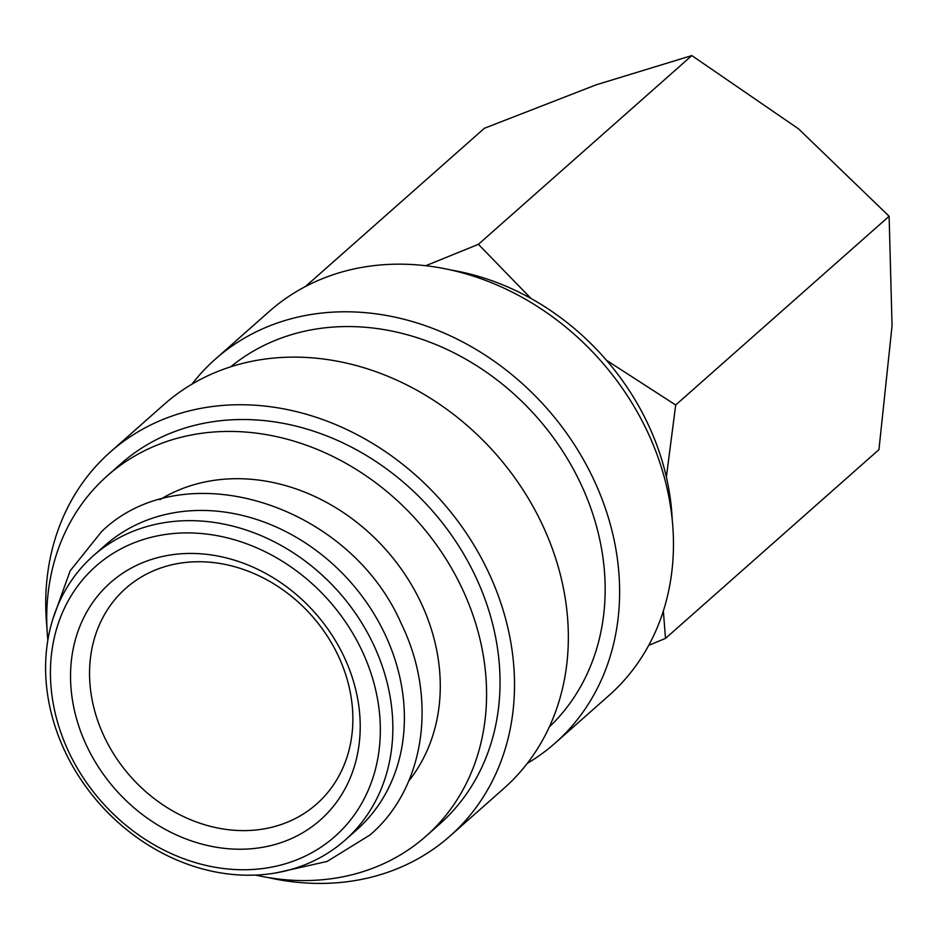 <?xml version="1.0" encoding="UTF-8"?>
<svg xmlns="http://www.w3.org/2000/svg" width="939" height="939" viewBox="0 0 939 939"><rect width="100%" height="100%" fill="white"/><g stroke="black" fill="none" stroke-linecap="round" stroke-linejoin="round"><path stroke-width="1.41" d="M345.024 840.182L356.562 829.982A189.901 159.747 -131.5 0 0 384.755 633.755A189.901 159.747 -131.5 0 0 104.957 545.477L93.419 555.688A189.901 159.747 48.5 0 1 373.217 643.966A189.901 159.747 48.5 0 1 345.024 840.182A189.901 159.747 48.5 0 1 65.225 751.904A189.901 159.747 48.5 0 1 93.419 555.688M451.342 270.092A240.537 202.343 48.5 0 1 647.593 423.243A240.537 202.343 48.5 0 1 672.23 519.866M191.908 384.192A256.359 215.653 48.5 0 1 215.395 359.085A256.359 215.653 48.5 0 1 593.119 478.256A256.359 215.653 48.5 0 1 555.066 743.16A256.359 215.653 48.5 0 1 527.272 763.395M215.395 359.085L269.235 311.466A256.359 215.653 48.5 0 1 646.959 430.649A256.359 215.653 48.5 0 1 608.906 695.541L555.066 743.16M230.771 366.773A240.537 202.343 48.5 0 1 580.29 482.752A240.537 202.343 48.5 0 1 549.303 726.962M46.95 627.721A256.359 215.653 48.5 0 1 110.286 452.046A256.359 215.653 48.5 0 1 488.01 571.217A256.359 215.653 48.5 0 1 449.945 836.121A256.359 215.653 48.5 0 1 267.85 877.496M110.286 452.046L164.125 404.427A256.359 215.653 48.5 0 1 541.85 523.61A256.359 215.653 48.5 0 1 503.785 788.502L449.945 836.121M47.842 640.21A240.537 202.343 48.5 0 1 107.304 475.803A240.537 202.343 48.5 0 1 461.718 587.626A240.537 202.343 48.5 0 1 426.001 836.168A240.537 202.343 48.5 0 1 255.561 875.089M107.304 475.803L120.767 463.901A240.537 202.343 48.5 0 1 475.181 575.724A240.537 202.343 48.5 0 1 439.464 824.266L426.001 836.168M159.853 499.701A189.901 159.747 48.5 0 1 420.649 602.016A189.901 159.747 48.5 0 1 408.711 781.095M69.087 752.609A180.405 151.754 48.5 0 1 139.195 540.899A180.405 151.754 48.5 0 1 361.679 650.058A180.405 151.754 48.5 0 1 291.56 861.767A180.405 151.754 48.5 0 1 69.087 752.609M305.445 286.524L484.383 128.279L596.124 84.839L691.832 55.577L798.49 128.819L889.116 216.252L892.05 325.856L878.951 449.628L665.516 638.391L663.345 610.972M666.373 477.024L675.693 405.002L606.512 360.306M104.429 737.103A144.007 121.143 48.5 0 1 125.814 588.307A144.007 121.143 48.5 0 1 337.993 655.246A144.007 121.143 48.5 0 1 316.607 804.042A144.007 121.143 48.5 0 1 104.429 737.103M86.916 746.352A158.409 133.256 48.5 0 1 148.491 560.454A158.409 133.256 48.5 0 1 343.838 656.314A158.409 133.256 48.5 0 1 282.275 842.213A158.409 133.256 48.5 0 1 86.916 746.352M648.732 645.351L665.516 638.391M531.028 298.496L478.409 244.328L425.778 265.714M675.693 405.002L889.116 216.252M478.409 244.328L691.832 55.577M52.678 619.634L70.143 570.842L101.705 531.462C184.232 451.964 349.32 503.95 401.317 623.789C437.985 698.475 425.179 787.774 370.083 834.924L327.148 861.427L276.582 872.801"/></g></svg>
